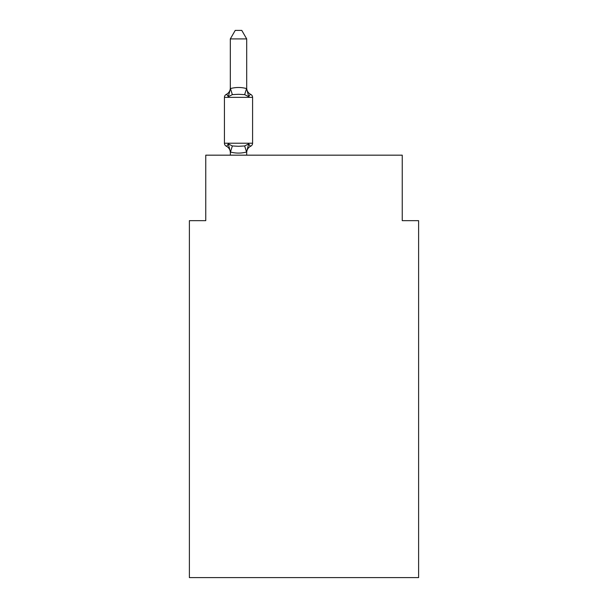 <?xml version="1.0" encoding="UTF-8"?>
<svg xmlns="http://www.w3.org/2000/svg" width="608" height="608" viewBox="0 0 608 608"><rect width="100%" height="100%" fill="white"/><g stroke="black" fill="none" stroke-linecap="round" stroke-linejoin="round"><path stroke-width="0.91" d="M418.616 577.6L418.616 220.658L402.238 220.658L402.238 155.169L205.762 155.169L205.762 220.658L189.384 220.658L189.384 577.6L418.616 577.6M249.812 145.707L250.747 146.156C250.542 146.627 249.873 145.859 248.74 143.853C249.873 145.859 250.542 146.627 250.747 146.156C250.542 146.627 249.873 145.859 248.74 143.853C249.873 145.859 250.542 146.627 250.747 146.156C250.542 146.627 249.873 145.859 248.74 143.853C249.873 145.859 250.542 146.627 250.747 146.156C250.542 146.627 249.873 145.859 248.74 143.853L244.652 145.958L238.503 146.285L232.362 145.958L228.274 143.853C227.141 145.859 226.472 146.627 226.267 146.156C226.472 146.627 227.141 145.859 228.274 143.853C227.141 145.859 226.472 146.627 226.267 146.156C226.472 146.627 227.141 145.859 228.274 143.853C227.141 145.859 226.472 146.627 226.267 146.156C226.472 146.627 227.141 145.859 228.274 143.853C227.141 145.859 226.472 146.627 226.267 146.156C226.472 146.627 227.141 145.859 228.274 143.853C227.141 145.859 226.472 146.627 226.267 146.156A3.276 3.276 0 0 1 224.428 143.214L252.586 143.214L252.586 97.364A3.276 3.276 0 0 0 250.747 94.422C250.542 93.951 249.873 94.719 248.74 96.725C249.873 94.719 250.542 93.951 250.747 94.422C250.542 93.951 249.873 94.719 248.74 96.725C249.873 94.719 250.542 93.951 250.747 94.422C250.542 93.951 249.873 94.719 248.74 96.725C249.873 94.719 250.542 93.951 250.747 94.422C250.542 93.951 249.873 94.719 248.74 96.725C249.873 94.719 250.542 93.951 250.747 94.422C250.542 93.951 249.873 94.719 248.74 96.725C249.873 94.719 250.542 93.951 250.747 94.422C250.542 93.951 249.873 94.719 248.74 96.725C249.873 94.719 250.542 93.951 250.747 94.422A7.205 7.205 0 0 1 246.696 87.947M246.696 38.912L230.318 38.912L235.235 30.4L241.779 30.4L246.696 38.912L246.696 88.912L248.74 96.725L244.652 94.62L238.503 94.293L232.362 94.62L228.274 96.725C227.141 94.719 226.472 93.951 226.267 94.422L227.202 94.871M228.274 96.725C227.141 94.719 226.472 93.951 226.267 94.422C226.472 93.951 227.141 94.719 228.274 96.725C227.141 94.719 226.472 93.951 226.267 94.422C226.472 93.951 227.141 94.719 228.274 96.725C227.141 94.719 226.472 93.951 226.267 94.422C226.472 93.951 227.141 94.719 228.274 96.725L230.455 88.578C235.828 87.126 241.201 87.126 246.559 88.578L246.696 88.783M230.318 155.169L230.455 152.008C235.813 153.452 241.186 153.452 246.559 152.008L248.74 143.853M230.318 88.912L230.318 38.912M252.586 97.364L224.428 97.364A3.276 3.276 0 0 1 226.267 94.422A7.205 7.205 0 0 0 230.318 87.947M224.428 97.364L224.428 143.214M246.696 155.169L246.696 151.962M246.696 152.638A7.205 7.205 0 0 1 250.747 146.156A3.276 3.276 0 0 0 252.586 143.214M230.318 151.666L228.274 143.853C227.141 145.859 226.472 146.627 226.267 146.156A7.205 7.205 0 0 1 230.318 152.638M232.362 145.958L230.455 152.008M244.652 145.958L246.559 152.008M230.455 88.578L232.362 94.62M246.559 88.578L244.652 94.62"/></g></svg>
